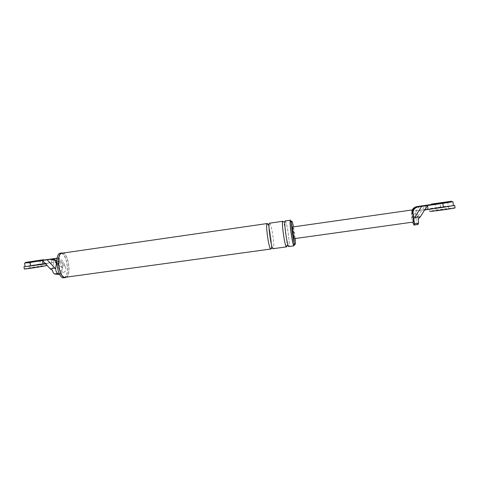 <?xml version="1.0" encoding="UTF-8"?>
<svg xmlns="http://www.w3.org/2000/svg" width="479" height="479" viewBox="0 0 479 479"><rect width="100%" height="100%" fill="white"/><g stroke="black" fill="none" stroke-linecap="round" stroke-linejoin="round"><path stroke-width="0.36" stroke-dasharray="2.4 1.8" d="M419.61 206.174L411.832 217.783L411.479 213.412L411.994 210.425M412.209 211.173L411.826 213.502L411.76 210.006M412.521 216.879L417.987 216.113L415.904 218.424L416.808 222.693L417.963 224.501M417.987 216.113L422.286 209.64L415.323 210.76L415.904 218.424M418.257 219.154L416.586 210.999L415.323 210.76M424.592 210L416.586 210.999M452.93 201.701L431.369 204.491M453.469 205.605L440.674 207.054L440.141 203.228M425.831 209.167L422.316 209.64L425.298 205.359L425.831 209.167L440.674 207.054M448.32 206.275L435.704 208.036L448.32 206.275M435.71 208.072L448.344 206.311L435.71 208.072M435.171 204.198L447.799 202.419L435.171 204.198M435.082 203.563L435.166 204.168L447.781 202.389L435.166 204.168L436.04 210.449L448.661 208.7M412.054 213.556C411.982 212.041 412.132 212.077 412.497 213.664L412.73 213.724M413.461 222.028C412.934 220.981 412.395 218.137 411.826 213.502L411.479 213.412M411.832 217.783L412.587 222.154M292.609 226.998C293.232 226.633 294.938 238.464 294.292 238.65M43.589 260.073L24.639 263.091M29.632 262.3L40.272 260.732L29.632 262.3M59.402 273.976L61.126 273.988L64.91 271.677L61.665 272.126L62.42 268.03L54.756 261.965L59.133 261.456L53.642 262.618L52.439 270.39M57.839 274.449L61.665 272.126M57.45 258.127C59.827 258.187 61.887 259.726 63.635 262.731L65.503 266.492C65.868 268.851 65.671 270.581 64.91 271.677M65.503 266.492L64.695 265.875L60.174 266.51M63.635 262.731L61.881 263.115C61.204 261.384 60.426 260.558 59.552 260.636C58.701 260.911 58.21 262.013 58.085 263.953C58.282 268.108 59.294 270.39 61.108 270.785C62.659 269.575 62.917 267.019 61.881 263.115C61.049 259.899 59.073 258.337 55.953 258.426M56.869 264.216L58.085 263.953L56.821 261.115M62.42 268.03L59.133 261.456M45.667 263.875L53.642 262.618M55.72 258.337L64.695 265.875M25.177 266.563L39.547 264.151L39.021 260.732M39.547 264.151L51.588 262.438L51.061 259.007L54.756 261.965M51.588 262.438L54.732 261.971M40.296 264.324L29.62 265.905L40.296 264.324M63.941 277.766L64.168 277.712C70.587 276.431 66.767 251.541 60.39 253.151M64.126 277.443C70.401 276.191 66.665 251.84 60.432 253.421C53.87 254.062 57.827 279.742 64.126 277.443M65.713 277.503C72.095 276.221 68.275 251.319 61.935 252.93M61.977 253.199C68.18 251.619 71.916 275.982 65.671 277.227L65.449 277.275M294.136 245.793C295.561 245.182 291.801 219.256 290.418 220.178M293.968 244.631C295.274 244.104 291.843 220.472 290.585 221.346M295.166 238.53L293.507 226.872M270.958 248.984C272.904 248.302 269.144 222.537 267.24 223.531M272.407 247.697L273.264 248.667C275.156 247.99 271.395 222.208 269.545 223.196L269.114 224.286M286.574 246.835C288.166 246.2 284.406 220.328 282.855 221.274M288.214 245.649L288.897 246.511C290.442 245.889 286.682 219.999 285.179 220.939L284.855 221.927L285.322 221.076C286.771 220.849 290.364 245.535 288.927 246.35L287.226 245.613M451.583 201.845L431.399 204.689L431.316 204.084M454.996 207.808C453.433 207.587 430.926 210.682 429.771 211.299L429.435 208.892C430.597 208.323 453.098 205.198 454.661 205.371M437.806 208.09L429.435 208.964M447.715 201.809L448.679 208.742L436.052 210.491M43.613 260.229L25.704 262.941M23.992 266.815L25.13 266.486C30.021 265.462 47.714 262.833 46.373 263.354L35.254 265.33M24.321 268.935L25.465 268.647C30.357 267.587 48.044 264.959 46.708 265.516M30.506 267.929L41.146 266.366L30.506 267.929M412.88 223.238L416.808 222.693M61.126 273.988L59.528 274.21M269.126 224.274L268.701 224.495M268.024 224.471C269.803 227.866 272.114 244.266 271.336 247.924M269.156 224.25L269.42 223.448C267.605 223.567 271.485 249.715 272.994 248.505L272.431 247.757M28.997 261.905L29.955 268.072M41.146 266.366L40.188 260.193M46.613 264.911L46.373 263.354"/><path stroke-width="0.72" d="M411.994 210.425C413.132 208.233 414.748 206.958 416.844 206.611L417.407 206.677C414.874 207.096 413.143 208.593 412.209 211.173M417.407 206.677L418.472 206.802C414.563 207.712 412.772 210.047 413.096 213.814L414.491 223.897L413.982 225.052L417.963 224.501L418.52 223.334L418.257 219.154L420.4 216.753L424.592 210L428.064 209.479L427.519 205.551L421.652 206.395L414.724 217.55L420.4 216.753M414.03 218.496L414.724 217.55M418.472 206.802L421.652 206.395M431.369 204.491L416.844 206.611M428.064 209.479L443.38 207.299L442.836 203.359L427.519 205.551L424.622 209.994M442.836 203.359L452.93 201.701M443.38 207.299L453.469 205.605M292.609 226.998L411.76 210.006L412.73 213.724C413.473 218.376 413.718 221.142 413.473 222.028L294.274 238.656C293.645 239.051 291.927 227.034 292.597 227.004M412.587 222.154L413.982 225.052M417.892 206.736C414.994 207.275 413.191 209.036 412.497 212.017M43.128 264.21L42.583 260.684L45.643 263.881L30.782 265.965L30.237 262.45L57.157 258.187M57.157 258.163L43.589 260.073M30.237 262.45L24.639 263.091M59.402 273.976L57.773 273.467C56.69 272.808 55.959 271.258 55.582 268.815L47.355 260.001M45.667 263.875L50.175 268.803L52.439 270.39C52.9 272.276 53.57 273.455 54.45 273.928L57.839 274.449L59.528 274.21M56.821 261.115C55.402 259.588 53.822 258.947 52.079 259.193M55.582 268.815L56.259 264.348C56.372 260.875 54.456 259.259 50.523 259.504M30.782 265.965L25.177 266.563M60.39 253.151C53.858 253.744 57.462 279.329 63.941 277.766L65.713 277.503M61.935 252.93C55.432 253.517 59.037 279.113 65.485 277.551M269.114 224.286C268.222 224.741 267.599 224.489 267.24 223.531C265.18 223.465 268.953 249.978 270.892 249.008L65.449 277.275C59.145 278.802 55.618 253.786 61.977 253.199M288.897 246.511C287.46 248.242 283.478 220.849 285.179 220.939L290.43 220.178C288.879 220.041 292.675 246.721 294.088 245.817L288.843 246.541M290.585 221.346C289.19 221.25 292.639 245.464 293.926 244.649L295.088 244.488C293.831 245.302 290.382 221.076 291.753 221.178C292.136 221.094 292.717 222.992 293.507 226.872M295.136 244.47C295.453 244.2 295.465 242.224 295.166 238.53M282.867 221.268L269.557 223.196C267.486 223.16 271.467 250.433 273.264 248.667M288.214 245.649C287.172 245.464 286.568 245.835 286.4 246.757C285.053 247.811 281.191 221.681 282.784 221.418L283.149 221.897L284.855 221.939L283.149 221.897L282.855 221.274C281.101 221.19 285.083 248.571 286.574 246.835L287.226 245.613M431.399 204.737L451.613 201.893L451.529 201.282L431.316 204.132M451.493 201.234L431.316 204.084M447.697 201.779L435.082 203.563M435.088 203.593L447.715 201.809M429.771 211.377C430.591 211.7 453.858 208.527 455.05 207.892L454.709 205.449L437.806 208.09M25.621 262.432L25.704 262.941L42.805 260.414L43.613 260.229L43.529 259.69L25.621 262.396L43.529 259.69M39.673 260.313L28.997 261.887L39.673 260.313M35.254 265.33L23.986 266.761M46.613 264.911L46.708 265.516L45.715 265.779C41.212 266.779 22.86 269.515 24.321 268.935L23.992 266.815M413.096 213.814L412.73 213.724M414.491 223.897L418.52 223.334M54.84 268.15L50.175 268.803M57.773 273.467L54.45 273.928M56.869 264.216L56.259 264.348M272.407 247.697L270.976 248.559L270.958 248.984M452.889 201.719L453.433 205.623M24.579 263.151L25.112 266.587M62.013 253.193L267.252 223.525M268.701 224.495L267.48 223.741L268.024 224.471M271.336 247.924L271.042 248.721L272.431 247.757M60.432 253.146L61.971 252.924M290.597 221.34L291.765 221.172M286.514 246.859L273.198 248.691"/></g></svg>
